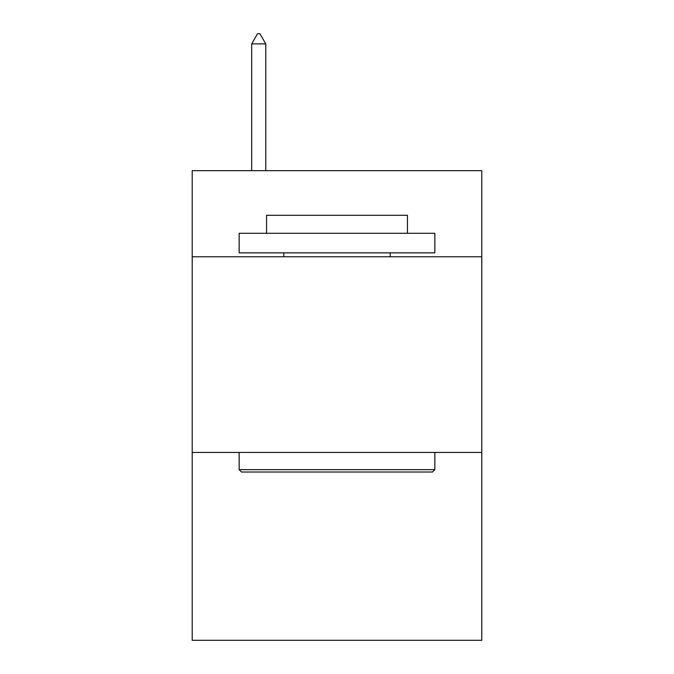 <?xml version="1.0" encoding="UTF-8"?>
<svg xmlns="http://www.w3.org/2000/svg" width="674" height="674" viewBox="0 0 674 674"><rect width="100%" height="100%" fill="white"/><g stroke="black" fill="none" stroke-linecap="round" stroke-linejoin="round"><path stroke-width="1.01" d="M481.8 256.769L481.8 170.674L192.2 170.674L192.2 256.769L481.8 256.769L481.8 640.3L192.2 640.3L192.2 256.769M481.8 452.448L192.2 452.448M241.511 472.019L239.16 469.668L434.84 469.668L432.489 472.019L241.511 472.019M434.84 233.288L434.84 252.86L239.16 252.86L239.16 233.288L434.84 233.288M266.559 233.288L266.559 215.292L407.441 215.292L407.441 233.288M434.84 452.448L434.84 469.668M239.16 452.448L239.16 469.668M390.221 252.86L390.221 256.769M283.779 252.86L283.779 256.769M265.775 43.877L259.903 33.7L257.552 33.7L251.688 43.877L265.775 43.877L265.775 170.674M251.688 43.877L251.688 170.674"/></g></svg>

